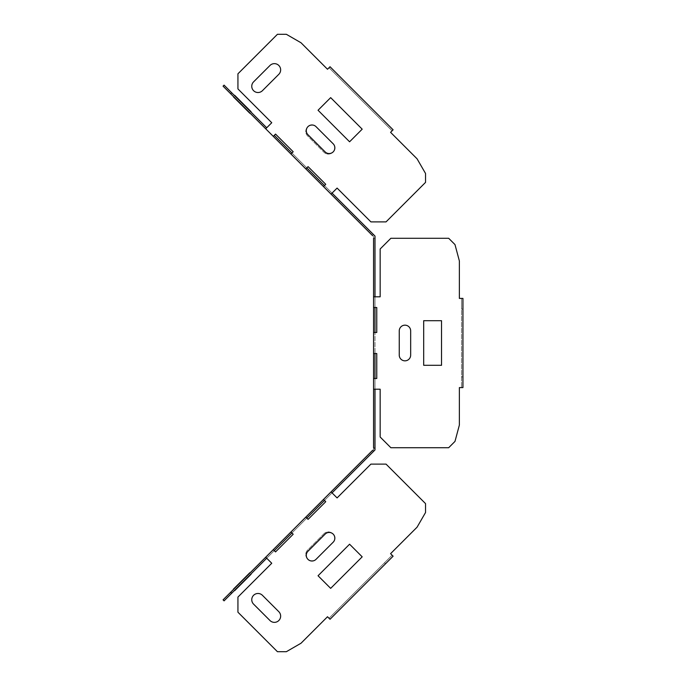 <?xml version="1.0" encoding="UTF-8"?>
<svg xmlns="http://www.w3.org/2000/svg" width="686" height="686" viewBox="0 0 686 686"><rect width="100%" height="100%" fill="white"/><g stroke="black" fill="none" stroke-linecap="round" stroke-linejoin="round"><path stroke-width="0.51" stroke-dasharray="3.43 2.57" d="M316.4 127.03L332.804 143.425A6.243 6.243 -112.5 0 1 332.804 152.258A6.243 6.243 -112.5 0 1 323.972 152.258A6.243 6.243 -112.5 0 0 332.804 152.258A6.243 6.243 -112.5 0 0 332.804 143.425L316.4 127.03A6.243 6.243 -112.5 0 0 307.577 127.03A6.243 6.243 -112.5 0 0 307.577 135.854L323.972 152.258L307.577 135.854A6.243 6.243 -112.5 0 1 307.577 127.03A6.243 6.243 -112.5 0 1 316.4 127.03M278.816 74.302A6.243 6.243 -112.5 0 0 278.816 65.47A6.243 6.243 -112.5 0 0 269.984 65.47L253.588 81.866A6.243 6.243 -112.5 0 0 253.588 90.698A6.243 6.243 -112.5 0 0 262.412 90.698A6.243 6.243 67.5 0 1 253.588 90.698A6.243 6.243 67.5 0 1 253.588 81.866A6.243 6.243 -112.5 0 0 253.588 90.698A6.243 6.243 -112.5 0 0 262.412 90.698L278.816 74.302A6.243 6.243 -112.5 0 0 278.816 65.47A6.243 6.243 -112.5 0 0 269.984 65.47L253.588 81.866L269.984 65.47A6.243 6.243 67.5 0 1 278.816 65.47A6.243 6.243 67.5 0 1 278.816 74.302M441.527 320.696L423.691 320.696L423.691 365.304L441.527 365.304L423.691 365.304L423.691 320.696L423.691 365.304L441.527 365.304L441.527 320.696L423.691 320.696L441.527 320.696L441.527 365.304L441.527 320.696M410.665 330.866A5.711 5.711 0 0 0 404.954 325.164A5.711 5.711 0 0 0 399.252 330.866L399.252 355.134A5.711 5.711 0 0 0 404.954 360.836A5.711 5.711 0 0 0 410.665 355.134A5.711 5.711 0 0 1 404.954 360.836A5.711 5.711 0 0 1 399.252 355.134A5.711 5.711 0 0 0 404.954 360.836A5.711 5.711 0 0 0 410.665 355.134L410.665 330.866A5.711 5.711 0 0 0 404.954 325.164A5.711 5.711 0 0 0 399.252 330.866L399.252 355.134L399.252 330.866A5.711 5.711 0 0 1 404.954 325.164A5.711 5.711 0 0 1 410.665 330.866L410.665 355.134L410.665 330.866M323.972 533.742L307.577 550.146A6.243 6.243 -67.5 0 0 307.577 558.97A6.243 6.243 -67.5 0 0 316.4 558.97L332.804 542.575A6.243 6.243 -67.5 0 0 332.804 533.742A6.243 6.243 -67.5 0 0 323.972 533.742L307.577 550.146A6.243 6.243 -67.5 0 0 307.577 558.97A6.243 6.243 -67.5 0 0 316.4 558.97L332.804 542.575A6.243 6.243 -67.5 0 0 332.804 533.742A6.243 6.243 -67.5 0 0 323.972 533.742M362.191 556.826L349.577 544.212L318.047 575.751L330.661 588.365L318.047 575.751L349.577 544.212L362.191 556.826L330.661 588.365L318.047 575.751L349.577 544.212L362.191 556.826L330.661 588.365L362.191 556.826M278.816 611.698L262.412 595.302A6.243 6.243 -67.5 0 0 253.588 595.302A6.243 6.243 -67.5 0 0 253.588 604.134L269.984 620.53L253.588 604.134A6.243 6.243 0 0 1 253.588 595.302A6.243 6.243 0 0 1 262.412 595.302A6.243 6.243 -67.5 0 0 253.588 595.302A6.243 6.243 -67.5 0 0 253.588 604.134L269.984 620.53A6.243 6.243 -67.5 0 0 278.816 620.53A6.243 6.243 -67.5 0 0 278.816 611.698L262.412 595.302L278.816 611.698A6.243 6.243 0 0 1 278.816 620.53A6.243 6.243 0 0 1 269.984 620.53A6.243 6.243 -67.5 0 0 278.816 620.53A6.243 6.243 -67.5 0 0 278.816 611.698M318.047 110.249L330.661 97.635L362.191 129.174L349.577 141.788L362.191 129.174L330.661 97.635L362.191 129.174L349.577 141.788L318.047 110.249L330.661 97.635L318.047 110.249L349.577 141.788L318.047 110.249M333.182 542.197L316.023 559.347A5.711 5.711 0 0 1 307.954 559.347A5.711 5.711 0 0 1 307.954 551.278L325.113 534.12A5.711 5.711 0 0 1 333.182 534.12A5.711 5.711 0 0 1 333.182 542.197M307.954 134.722A5.711 5.711 67.5 0 1 307.954 126.653A5.711 5.711 67.5 0 1 316.023 126.653L333.182 143.803A5.711 5.711 67.5 0 1 333.182 151.88A5.711 5.711 67.5 0 1 325.113 151.88L307.954 134.722M266.708 127.776L271.75 122.743L237.939 88.931L271.75 122.743L265.705 128.788L223.061 86.153L224.073 85.141L266.708 127.776M373.57 296.798L373.57 307.5L374.993 307.5L374.993 353.522L374.993 332.478L373.57 332.478L376.777 332.478L376.777 307.5L373.57 307.5L373.57 389.202L380.164 389.202L380.164 437.016L390.866 447.718L380.164 437.016L390.866 447.718L448.678 447.718L390.866 447.718L448.678 447.718L454.99 441.407L448.678 447.718L454.99 441.407L459.371 425.063L454.99 441.407L459.371 425.063L459.371 387.599L459.371 425.063L459.371 387.599L462.939 387.599L462.939 298.401L459.371 298.401L459.371 260.937L454.99 244.593L459.371 260.937L459.371 298.401L459.371 260.937L454.99 244.593L448.678 238.282L390.866 238.282L380.164 248.984L380.164 296.798L373.57 296.798L374.993 296.798L373.57 296.798L373.57 236.653L372.421 235.504L373.57 236.653L372.421 235.504L373.57 236.653L372.421 235.504L373.57 236.653L372.421 235.504L373.57 236.653L372.421 235.504L373.57 236.653L372.421 235.504L373.57 236.653L372.421 235.504L373.57 236.653L372.421 235.504L373.57 236.653L372.421 235.504L373.424 234.501L374.993 236.061L332.05 193.118L331.046 194.129L323.475 186.558L324.487 185.554L332.05 193.118L337.092 188.084L331.046 194.129L373.57 236.653L373.57 238.282L374.993 238.282L374.993 236.061L374.993 238.282L373.57 238.282L374.993 238.282L374.993 236.061L374.993 238.282L374.993 236.061L374.993 238.282L374.993 236.061L374.993 238.282L374.993 236.061L374.993 238.282L374.993 236.061L374.993 238.282L374.993 236.061L374.993 238.282L374.993 236.061L374.993 238.282L374.993 236.061L374.993 238.282L373.57 238.282L374.993 238.282L373.57 238.282L374.993 238.282L373.57 238.282L374.993 238.282L373.57 238.282L374.993 238.282L373.57 238.282L374.993 238.282L373.57 238.282L374.993 238.282L373.57 238.282L374.993 238.282L373.57 238.282L373.57 236.653L373.57 238.282M305.819 168.902L308.083 166.638L325.739 184.294L323.475 186.558L265.705 128.788M273.268 136.36L275.532 134.087L293.196 151.752L290.933 154.016L293.196 151.752L275.532 134.087L273.268 136.36L274.28 135.348L306.822 167.89L308.083 166.638L325.739 184.294L323.475 186.558M373.57 353.522L376.777 353.522L376.777 378.5L376.777 353.522L373.57 353.522L374.993 353.522L374.993 389.202L374.993 378.5L373.57 378.5L376.777 378.5L373.57 378.5M373.57 307.5L374.993 307.5L374.993 296.798L374.993 307.5L376.777 307.5L376.777 332.478L373.57 332.478M337.092 188.084L370.903 221.887L337.092 188.084L370.903 221.887L386.038 221.887L370.903 221.887L386.038 221.887L425.534 182.39L386.038 221.887L425.534 182.39L425.534 173.472L417.071 158.818L390.574 132.329L417.071 158.818L390.574 132.329L393.104 129.8L330.026 66.731L327.505 69.252L301.017 42.764L286.354 34.3L277.436 34.3L237.939 73.796L277.436 34.3L237.939 73.796L237.939 88.931L271.75 122.743M372.421 450.496L373.424 451.499L372.421 450.496L373.424 451.499L372.421 450.496L373.424 451.499L372.421 450.496L373.424 451.499L372.421 450.496L373.424 451.499L374.993 449.939L373.424 451.499L372.421 450.496L373.424 451.499L372.421 450.496L373.424 451.499L374.993 449.939L373.424 451.499L372.421 450.496L373.424 451.499L372.421 450.496L373.424 451.499L372.421 450.496L373.57 449.347L372.421 450.496L373.57 449.347L372.421 450.496L373.57 449.347L372.421 450.496L373.57 449.347L372.421 450.496L373.57 449.347L372.421 450.496L373.57 449.347L372.421 450.496L373.57 449.347L372.421 450.496L373.57 449.347L372.421 450.496L373.57 449.347L373.57 389.202M390.574 553.671L392.092 555.188L329.023 618.258L327.505 616.748L301.017 643.236L327.505 616.748L330.026 619.269L393.104 556.2L390.574 553.671L417.071 527.182L425.534 512.528L417.071 527.182L390.574 553.671L417.071 527.182L425.534 512.528L425.534 503.61L386.038 464.113L370.903 464.113L337.092 497.916L331.046 491.871L323.475 499.442L324.487 500.446L332.05 492.882L331.046 491.871L373.57 449.347L373.57 447.718L374.993 447.718L374.993 449.939L374.993 447.718L374.993 449.939L374.993 447.718L373.57 447.718L374.993 447.718L374.993 449.939L374.993 447.718L373.57 447.718L374.993 447.718L374.993 449.939L374.993 447.718L373.57 447.718L374.993 447.718L374.993 449.939L374.993 447.718L373.57 447.718L374.993 447.718L374.993 449.939L374.993 447.718L374.993 449.939L374.993 447.718L374.993 449.939L374.993 447.718L374.993 449.939L374.993 447.718L373.57 447.718L374.993 447.718L373.57 447.718L374.993 447.718L373.57 447.718L374.993 447.718L373.57 447.718L374.993 447.718L373.57 447.718L373.57 449.347L373.57 447.718M331.046 491.871L332.05 492.882L324.487 500.446L325.739 501.706L308.083 519.362L325.739 501.706L323.475 499.442L305.819 517.098L308.083 519.362L305.819 517.098L290.933 531.984L293.196 534.248L291.936 532.996L274.28 550.652L273.268 549.64L265.705 557.212L271.75 563.257L237.939 597.069L271.75 563.257L237.939 597.069L237.939 612.204L237.939 597.069L237.939 612.204L277.436 651.7L237.939 612.204L277.436 651.7L286.354 651.7L277.436 651.7L286.354 651.7L301.017 643.236L286.354 651.7L301.017 643.236L327.505 616.748M273.268 549.64L274.28 550.652L266.708 558.224L274.28 550.652L275.532 551.913L273.268 549.64L290.933 531.984L291.936 532.996L306.822 518.11L291.936 532.996L290.933 531.984M230.633 592.284L265.705 557.212L266.708 558.224L224.073 600.859L223.061 599.847L230.633 592.284L231.645 593.287M380.164 437.016L380.164 389.202L380.164 437.016M372.421 235.504L373.424 234.501L372.421 235.504L373.424 234.501L372.421 235.504L373.424 234.501L372.421 235.504L373.424 234.501L372.421 235.504L373.424 234.501L372.421 235.504L373.424 234.501L372.421 235.504L373.424 234.501L372.421 235.504L373.424 234.501L372.421 235.504L373.424 234.501L374.993 236.061L374.993 296.798L380.164 296.798L380.164 248.984L390.866 238.282L448.678 238.282L454.99 244.593L448.678 238.282L390.866 238.282L380.164 248.984L380.164 296.798M386.038 464.113L370.903 464.113L386.038 464.113L425.534 503.61L425.534 512.528L425.534 503.61L386.038 464.113M337.092 497.916L370.903 464.113L337.092 497.916L332.05 492.882L374.993 449.939L373.424 451.499L374.993 449.939L373.424 451.499L374.993 449.939L373.424 451.499L374.993 449.939L373.424 451.499L374.993 449.939L374.993 389.202L380.164 389.202M462.939 298.401L462.939 309.103L462.939 298.401L461.507 298.401L461.507 387.599L461.507 298.401L461.507 309.103L462.939 309.103L462.939 376.897L462.939 309.103L461.507 309.103L461.507 298.401L459.371 298.401M373.424 451.499L374.993 449.939L373.424 451.499M323.475 499.442L324.487 500.446L306.822 518.11L305.819 517.098M373.424 234.501L374.993 236.061L373.424 234.501M290.933 154.016L291.936 153.004L324.487 185.554L332.05 193.118L331.046 194.129M293.188 534.248L275.532 551.913L293.196 534.248M417.071 158.818L425.534 173.472L417.071 158.818M392.092 130.812L329.023 67.743L392.092 130.812L393.104 129.8L392.092 130.812L329.023 67.743L336.586 75.306L337.598 74.302L385.532 122.237L337.598 74.302L336.586 75.306L392.092 130.812L390.574 132.329M327.505 69.252L301.017 42.764L286.354 34.3L277.436 34.3L286.354 34.3L301.017 42.764L327.505 69.252L330.026 66.731L337.598 74.302L330.026 66.731M237.939 73.796L237.939 88.931L237.939 73.796M393.104 556.2L392.092 555.188L384.52 562.76L385.532 563.763L384.52 562.76L336.586 610.694L337.598 611.698L330.026 619.269L393.104 556.2L337.598 611.698L336.586 610.694L329.023 618.258L330.026 619.269L329.023 618.258L392.092 555.188L329.023 618.258M385.532 122.237L393.104 129.8L385.532 122.237L384.52 123.24L385.532 122.237M461.507 387.599L462.939 387.599L462.939 376.897L461.507 376.897L462.939 376.897L462.939 387.599L459.371 387.599M265.705 557.212L271.75 563.257M425.534 182.39L425.534 173.472M230.633 93.716L231.645 92.713M373.57 448.61L374.993 448.61M373.047 449.87L374.059 450.873"/><path stroke-width="1.03" d="M233.429 96.872L249.824 113.267C255.501 118.944 255.501 118.944 249.824 113.267L233.429 96.872C227.761 91.204 227.761 91.204 233.429 96.872M249.824 572.733C255.501 567.056 255.501 567.056 249.824 572.733L233.429 589.128C227.761 594.796 227.761 594.796 233.429 589.128L249.824 572.733M333.182 542.197L316.023 559.347A5.711 5.711 0 0 1 307.954 559.347A5.711 5.711 0 0 1 307.954 551.278L325.113 534.12A5.711 5.711 0 0 1 333.182 534.12A5.711 5.711 0 0 1 333.182 542.197M349.577 544.212L362.191 556.826L330.661 588.365L318.047 575.751L349.577 544.212M253.588 604.134L269.984 620.53A6.243 6.243 0 0 0 278.816 620.53A6.243 6.243 0 0 0 278.816 611.698L262.412 595.302A6.243 6.243 0 0 0 253.588 595.302A6.243 6.243 0 0 0 253.588 604.134M423.691 320.696L423.691 365.304L441.527 365.304L441.527 320.696L423.691 320.696M410.665 330.866L410.665 355.134A5.711 5.711 0 0 1 404.954 360.836A5.711 5.711 0 0 1 399.252 355.134L399.252 330.866A5.711 5.711 0 0 1 404.954 325.164A5.711 5.711 0 0 1 410.665 330.866M307.954 134.722A5.711 5.711 67.5 0 1 307.954 126.653A5.711 5.711 67.5 0 1 316.023 126.653L333.182 143.803A5.711 5.711 67.5 0 1 333.182 151.88A5.711 5.711 67.5 0 1 325.113 151.88L307.954 134.722M318.047 110.249L330.661 97.635L362.191 129.174L349.577 141.788L318.047 110.249M262.412 90.698A6.243 6.243 67.5 0 1 253.588 90.698A6.243 6.243 67.5 0 1 253.588 81.866L269.984 65.47A6.243 6.243 67.5 0 1 278.816 65.47A6.243 6.243 67.5 0 1 278.816 74.302L262.412 90.698M234.681 95.303L251.085 111.698C256.753 117.375 256.753 117.375 251.085 111.698L234.681 95.303C229.013 89.634 229.013 89.634 234.681 95.303M251.076 574.251C256.744 568.583 256.744 568.583 251.076 574.251L234.681 590.655C229.004 596.323 229.004 596.323 234.681 590.655L251.076 574.251M265.705 128.788L223.061 86.153L224.073 85.141L266.708 127.776L271.75 122.743L265.705 128.788L273.268 136.36L275.532 134.096L274.28 135.348L291.936 153.004L293.188 151.752L275.532 134.096L293.188 151.752L290.933 154.016L305.819 168.902L308.074 166.638L306.822 167.89L324.487 185.554L325.739 184.302L308.074 166.638L325.739 184.302L323.475 186.558L331.046 194.129L337.092 188.084L332.05 193.118L374.993 236.061L374.993 296.798L380.164 296.798L380.164 248.984L390.866 238.282L448.678 238.282L454.99 244.593L459.371 260.937L459.371 298.401L462.939 298.401L462.939 387.599L459.371 387.599L461.507 387.599M372.421 235.504L331.046 194.129M323.475 186.558L305.819 168.902M290.933 154.016L273.268 136.36M374.993 378.5L376.768 378.5L376.768 353.522L374.993 353.522L374.993 378.5M374.993 332.478L376.768 332.478L376.768 307.5L374.993 307.5L374.993 332.478M230.633 592.284L231.645 593.287L224.073 600.859L223.061 599.847L265.705 557.212L271.75 563.257L237.939 597.069L237.939 612.204L277.436 651.7L286.354 651.7L301.017 643.236L327.505 616.748L330.026 619.269L393.104 556.2L390.574 553.671L417.071 527.182L425.534 512.528L425.534 503.61L386.038 464.113L370.903 464.113L337.092 497.916L332.05 492.882L374.993 449.939L374.993 389.202L380.164 389.202L373.57 389.202L373.57 447.718M373.57 389.202L373.57 378.5L376.768 378.5L376.768 353.522L373.57 353.522L373.57 378.5M373.57 353.522L373.57 332.478L376.768 332.478L376.768 307.5L373.57 307.5L373.57 332.478M373.57 307.5L373.57 238.282M325.739 501.698L308.074 519.362L306.822 518.11L324.487 500.446L325.739 501.698L323.475 499.442L305.819 517.098L308.074 519.362L325.739 501.698M273.268 549.64L275.532 551.904L293.188 534.248L275.532 551.904L274.28 550.652L291.936 532.996L293.188 534.248L290.933 531.984L265.705 557.212M290.933 531.984L305.819 517.098M323.475 499.442L331.046 491.871L337.092 497.916M372.421 450.496L331.046 491.871M231.645 593.287L266.708 558.224L271.75 563.257M459.371 387.599L459.371 425.063L454.99 441.407L448.678 447.718L390.866 447.718L380.164 437.016L380.164 389.202M459.371 298.401L462.939 298.401M373.57 296.798L380.164 296.798M271.75 122.743L237.939 88.931L237.939 73.796L277.436 34.3L286.354 34.3L301.017 42.764L327.505 69.252L330.026 66.731L393.104 129.8L390.574 132.329L417.071 158.818L425.534 173.472L425.534 182.39L386.038 221.887L370.903 221.887L337.092 188.084M327.505 616.748L329.023 618.258M390.574 553.671L393.104 556.2M425.534 182.39L425.534 173.472M390.574 132.329L392.092 130.812M327.505 69.252L330.026 66.731M230.633 93.716L231.645 92.713"/></g></svg>
